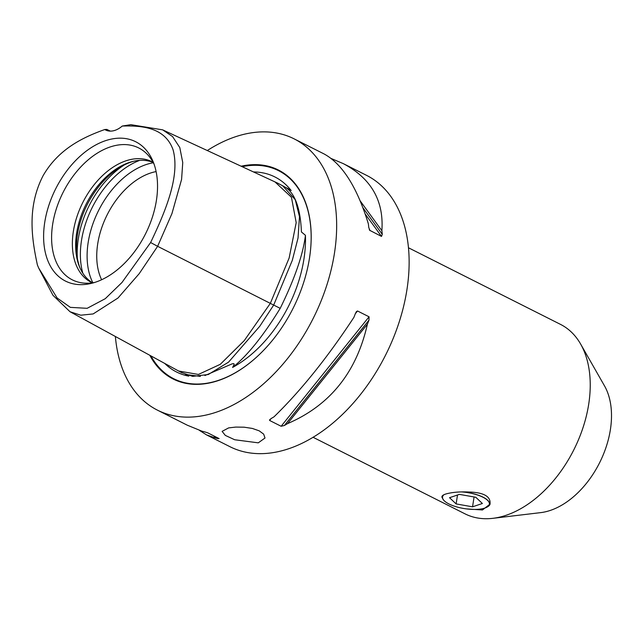 <?xml version="1.0" encoding="UTF-8"?>
<svg xmlns="http://www.w3.org/2000/svg" width="643" height="643" viewBox="0 0 643 643"><rect width="100%" height="100%" fill="white"/><g stroke="black" fill="none" stroke-linecap="round" stroke-linejoin="round"><path stroke-width="0.96" d="M447.006 502.874A23.815 8.182 8.8 0 1 446.965 502.85A23.815 8.182 8.8 0 1 443.606 500.109L441.998 497.369A24.362 8.375 8.8 0 1 441.942 496.509M443.606 500.109A23.815 8.182 8.8 0 1 443.606 494.885M462.301 491.871A23.815 8.182 8.8 0 1 468.634 492.691A23.815 8.182 8.8 0 1 487.41 506.893A23.815 8.182 8.8 0 1 483.375 508.484A23.815 8.182 8.8 0 1 483.335 508.5M490.095 503.903A24.362 8.375 8.8 0 1 487.989 506.531L487.41 506.893M441.918 496.629L441.998 497.369C441.46 495.624 443.847 494.234 449.16 493.197C454.802 492.056 461.385 491.662 468.908 492.016C482.933 492.434 489.998 495.986 490.095 502.697L490.07 504.088L482.451 509.979L466.288 508.878M444.032 494.684A23.711 8.15 -171.2 0 0 447.046 502.898A23.711 8.15 -171.2 0 0 463.306 508.42A23.711 8.15 -171.2 0 0 483.295 508.509A23.711 8.15 -171.2 0 0 487.924 500.696A23.711 8.15 -171.2 0 0 468.61 492.779A23.711 8.15 -171.2 0 0 461.369 491.895M474.076 496.967L472.549 506.813L456.12 503.919L449.529 497.706L459.367 494.379L475.796 497.272L482.387 503.493L472.549 506.813M457.503 495.006L456.12 503.919M313.004 437.248L465.042 513.861A106.087 68.327 -63.3 0 0 492.827 518.33A106.087 68.327 -63.3 0 0 588.731 404.037A106.087 68.327 -63.3 0 0 580.637 344.069A106.087 68.327 -63.3 0 0 560.519 324.394L408.482 247.78M228.635 427.9L235.748 427.081L244.075 427.185L252.321 428.431L259.217 430.842L263.678 434.146L265.004 438.012L258.277 442.842L234.671 439.748L225.315 435.399L222.116 431.373L228.635 427.9M115.378 336.49A151.893 97.824 -63.3 0 0 157.398 410.13A151.893 97.824 -63.3 0 0 334.505 252.884A151.893 97.824 -63.3 0 0 294.1 138.848A151.893 97.824 -63.3 0 0 207.295 150.534M157.398 410.13L187.306 425.208L201.87 431.156A151.893 97.824 -63.3 0 0 204.611 431.855L207.593 432.779L219.118 438.582L218.122 438.655A151.893 97.824 116.7 0 1 215.373 437.963L206.54 434.901L229.864 446.652A151.893 97.824 -63.3 0 0 406.979 289.406A151.893 97.824 -63.3 0 0 366.574 175.362L343.249 163.611C371.115 178.344 383.992 200.704 381.87 230.676A151.893 97.824 116.7 0 1 382.264 234.293L381.508 236.415L369.621 230.266M271.161 418.521L269.61 420.458L270.864 418.689A151.893 97.824 -63.3 0 0 274.014 416.825C300.844 390.735 327.464 357.588 353.891 317.377A151.893 97.824 -63.3 0 0 355.466 313.366L356.439 311.566L357.532 310.987L369.066 316.798L368.969 320.174A151.893 97.824 116.7 0 1 367.394 324.185C356.584 372.265 329.955 405.411 287.517 423.633A151.893 97.824 116.7 0 1 284.375 425.497L281.136 426.269L269.61 420.458L269.65 419.63M331.241 158.524L343.249 163.611M369.283 229.647L369.982 230.604L368.76 227.493A151.893 97.824 -63.3 0 0 368.367 223.868C357.074 187.137 342.293 163.82 324.016 153.918L294.1 138.848M206.54 434.901L199.314 430.296M164.737 363.432A109.222 70.344 -63.3 0 0 188.785 376.139L186.96 375.15M185.353 374.427L200.375 376.396M204.908 375.544L232.083 363.874L233.594 363.6L234.261 364.251L232.589 367.442A109.222 70.344 -63.3 0 0 305.441 235.298L301.414 231.946L301.374 230.99C300.41 210.277 295.973 196.372 288.072 189.283L286.215 187.716M288.072 189.283C286.183 187.836 284.664 186.486 291.175 190.545A109.222 70.344 -63.3 0 0 253.503 171.946M241.117 166.207A117.002 75.352 116.7 0 1 310.818 246.655A117.002 75.352 116.7 0 1 309.524 257.851A117.002 75.352 116.7 0 1 253.993 359.421A117.002 75.352 116.7 0 1 149.819 355.29M232.589 367.442C247.209 355.86 263.075 336.16 280.203 308.351L273.685 305.063L292.284 260.407L298.031 238.006L299.477 216.731L295.258 199.7L282.671 185.795L277.688 183.167M280.203 308.351C294.671 278.861 303.086 254.507 305.441 235.298M492.827 518.33L540.65 512.632A77.152 49.688 -63.3 0 0 610.408 429.516A77.152 49.688 -63.3 0 0 604.516 385.896L580.637 344.069M79.989 267.938A69.275 44.616 116.7 0 1 133.76 161.232M156.112 171.593A67.507 43.475 -63.3 0 0 155.727 171.665A67.507 43.475 -63.3 0 0 107.084 214.995A67.507 43.475 -63.3 0 0 101.618 279.745M94.457 282.51A73.841 47.558 116.7 0 1 82.722 282.968A73.841 47.558 116.7 0 1 54.277 216.185A73.841 47.558 116.7 0 1 116.118 145.374A73.841 47.558 116.7 0 1 147.464 154.489A73.841 47.558 116.7 0 1 154.079 164.19M89.361 283.812A78.012 50.242 116.7 0 1 44.713 222.51A78.012 50.242 116.7 0 1 111.778 139.009A78.012 50.242 116.7 0 1 153.066 161.514A78.012 50.242 116.7 0 1 145.439 234.02A78.012 50.242 116.7 0 1 91.7 283.29A78.012 50.242 116.7 0 1 89.361 283.812M153.122 162.325A67.507 43.475 -63.3 0 0 152.037 161.747A67.507 43.475 -63.3 0 0 131.357 159.384A67.507 43.475 -63.3 0 0 76.863 216.916A67.507 43.475 -63.3 0 0 91.274 282.317A67.507 43.475 -63.3 0 0 92.383 282.848M92.512 282.832A67.507 43.475 116.7 0 1 79.523 266.869A67.507 43.475 116.7 0 1 86.122 204.128A67.507 43.475 116.7 0 1 132.627 161.497A67.507 43.475 116.7 0 1 134.644 161.047A67.507 43.475 116.7 0 1 153.179 162.438M122.25 126.052C142.328 125.449 165.187 127.475 173.096 149.867C180.386 176.881 164.688 212.929 150.623 242.532L121.985 282.47L105.267 298.69L87.143 308.319L70.352 307.362L57.131 298.006L38.717 268.107L52.975 295.306L70.031 311.742L178.633 371.019L198.406 374.451L220.284 364.316L244.252 340.621L270.325 303.375L157.623 246.317L171.954 213.556L181.583 179.453L182.749 162.566L179.799 147.569L172.589 136.589L162.679 129.854L130.802 124.67L122.25 126.052A24.112 15.528 116.7 0 1 105.653 130.015A24.112 15.528 116.7 0 1 104.785 129.516L106.875 129.42M106.875 129.428L110.347 131.124M38.717 268.107L37.407 265.02C31.901 239.3 26.717 207.4 43.105 175.684C58.666 148.629 83.622 137.112 104.785 129.516M150.623 242.532L157.623 246.317L139.226 273.637L117.982 298.022L93.147 313.937L80.761 315.207L70.031 311.742M291.175 190.545L282.301 185.57M181.326 372.482L192.651 376.38L208.3 374.507L228.546 362.146L259.756 326.29L273.685 305.071L270.325 303.375L289.141 258.004L296.19 222.631L291.448 197.256L274.939 181.881L162.671 129.862M215.373 437.963L213.918 435.97M360.241 200.978L381.87 230.676M367.394 324.185L287.517 423.633M242.178 166.698A116.487 75.022 116.7 0 1 242.837 166.561A116.487 75.022 116.7 0 1 310.802 246.808M254.106 359.324A116.487 75.022 116.7 0 1 150.928 355.892M77.345 258.1A77.152 49.688 116.7 0 1 124.284 164.962M82.802 273.162A77.152 49.688 116.7 0 1 139.635 160.38M92.865 282.783A74.331 47.871 116.7 0 1 98.218 211.242A74.331 47.871 116.7 0 1 152.053 162.992A74.331 47.871 116.7 0 1 153.347 162.751M218.122 438.655L217.455 437.746M362.949 207.777L382.264 234.293M365.216 214.047L381.508 236.415M368.969 320.174L284.375 425.497M369.066 316.798L281.136 426.269M357.532 310.987L355.322 313.736M181.881 372.779L178.633 371.019M278.274 183.432L274.939 181.881"/></g></svg>
